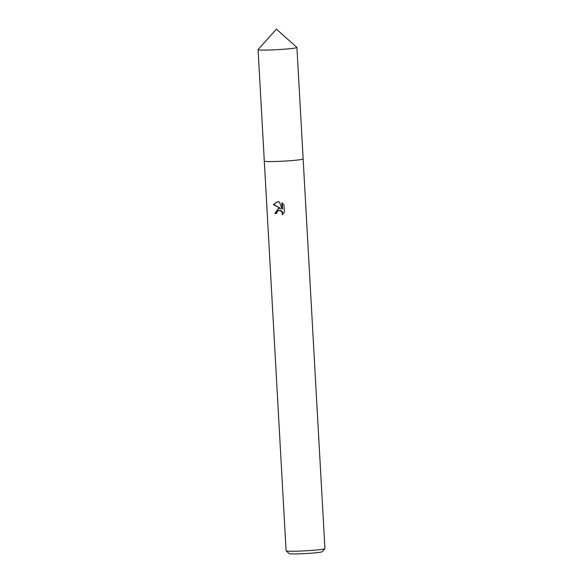 <?xml version="1.0" encoding="UTF-8"?>
<svg xmlns="http://www.w3.org/2000/svg" width="583" height="583" viewBox="0 0 583 583"><rect width="100%" height="100%" fill="white"/><g stroke="black" fill="none" stroke-linecap="round" stroke-linejoin="round"><path stroke-width="0.87" d="M264.347 161.178A19.45 1.122 -3.2 0 0 275.883 161.484A19.45 1.122 -3.2 0 0 303.109 159.006M278.499 208.328L280.846 208.546L273.369 204.669L277.136 201.835L279.301 201.835L282.143 208.976L281.793 202.775L283.943 204.699L284.373 212.35L282.143 214.675L282.391 213.276L281.378 211.119L278.834 210.332L276.83 212.074L276.626 213.48A19.45 1.122 176.8 0 1 274.906 213.509L278.499 208.328M264.303 161.134L286.093 550.782A19.45 1.122 -3.2 0 0 286.129 550.848A19.45 1.122 -3.2 0 0 297.665 551.161A19.45 1.122 -3.2 0 0 324.899 548.676A19.45 1.122 -3.2 0 0 324.928 548.61L303.145 158.962M286.129 550.848L289.197 553.58A16.535 0.955 -3.2 0 0 299.006 553.85A16.535 0.955 -3.2 0 0 322.151 551.737L324.899 548.676M278.638 208.313L275.314 213.436A18.474 1.064 -3.2 0 0 276.626 213.414M275.314 213.436L274.906 213.509M277.34 201.798L273.777 204.589L280.846 208.546M278.834 210.332L280.758 210.412L281.771 211.046L282.485 212.023L282.653 214.304M282.216 203.044L282.544 208.896L282.143 208.976M273.777 204.589L273.369 204.669M258.101 49.555A19.45 1.122 -3.2 0 0 258.072 49.621A19.45 1.122 -3.2 0 0 273.514 49.854A19.45 1.122 -3.2 0 0 295.253 48.003A19.45 1.122 -3.2 0 0 296.907 47.449A19.45 1.122 -3.2 0 0 296.871 47.391L276.408 29.15L258.101 49.555M258.072 49.621L264.296 161.097A19.458 1.122 -3.2 0 0 279.745 161.331A19.458 1.122 -3.2 0 0 301.498 159.48A19.458 1.122 -3.2 0 0 303.153 158.926L296.907 47.449"/></g></svg>
